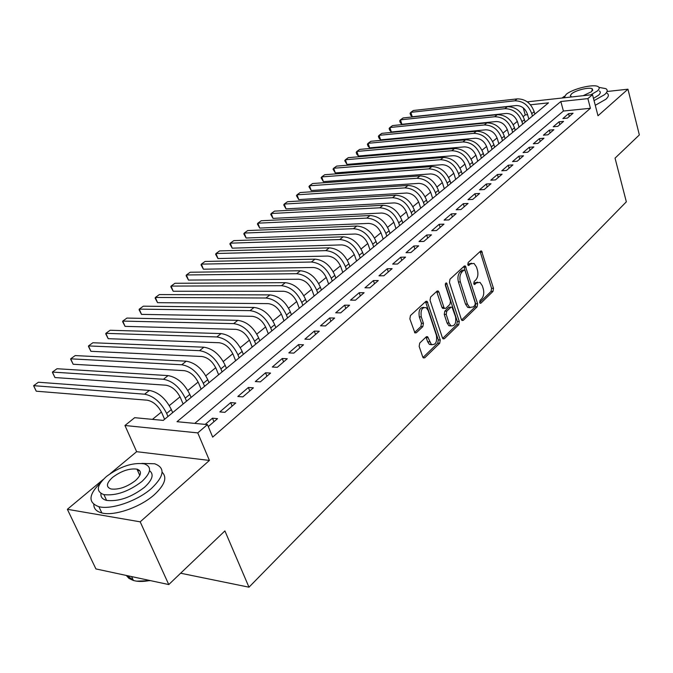 <?xml version="1.0" encoding="UTF-8"?>
<svg xmlns="http://www.w3.org/2000/svg" width="673" height="673" viewBox="0 0 673 673"><rect width="100%" height="100%" fill="white"/><g stroke="black" fill="none" stroke-linecap="round" stroke-linejoin="round"><path stroke-width="1.01" d="M479.681 302.522L480.169 303.254L480.926 303.144L492.989 291.409L493.494 288.33L481.548 250.979L480.547 251.122L468.172 262.495L467.794 264.699L468.332 265.473L470.688 263.883L474.044 263.421L476.467 266.971L477.418 270.024C478.427 274.172 477.872 277.503 475.744 280.018L474.145 281.533L473.775 283.72L474.288 284.477L476.635 282.862L480.026 282.374L482.348 285.815L483.281 288.835C484.282 292.94 483.727 296.263 481.624 298.804L480.051 300.335L479.681 302.522M419.75 343.037L419.161 346.376L422.745 356.968L423.376 357.927L424.739 357.8L439.696 343.255L440.26 339.983L427.086 301.294L425.824 301.411L410.454 315.536L409.857 318.893L414.93 332.916L416.293 332.79L422.846 326.624L423.435 323.301L421.29 316.907C420.406 310.043 422.064 306.972 426.278 307.696L428.171 310.505L436.398 335.305C437.24 342.195 435.566 345.241 431.368 344.458L427.582 336.693L426.27 336.82L419.75 343.037M168.772 584.559L95.919 568.929L67.359 509.293L140.186 521.836L168.772 584.559L224.908 530.913L248.985 587.192L626.344 201.816L615.046 158.147L639.35 134.928L627.943 89.198L597.994 115.764L592.501 94.657L587.882 98.611L590.414 108.277L212.685 437.122L207.444 424.596L197.761 432.89L124.959 425.496L134.676 417.681L163.245 420.398L548.495 102.851L530.475 104.786M140.186 521.836L209.412 460.433L197.761 432.89M461.384 319.482L462.065 320.508L463.234 320.356L477.09 306.871L477.62 303.733L465.312 265.978L464.235 266.113L450.001 279.194L449.446 282.408L461.384 319.482M458.742 324.723L444.357 338.721L443.095 338.864L442.439 337.871L430.039 300.301L430.611 297.012L436.987 291.148L438.199 291.022L438.931 292.099L443.911 307.359L444.609 308.402L445.82 308.268L449.934 304.381L450.489 301.159L445.375 285.352L446.578 282.997L459.289 321.517L458.742 324.723L456.799 324.68L442.674 338.393M627.943 89.198L607.054 91.503M564.479 96.197L562.081 97.989M567.389 118.103L573.06 113.232L568.559 113.687L562.872 118.541L567.389 118.103M557.782 126.356L563.57 121.384L559.044 121.813L553.248 126.776L557.782 126.356M547.965 134.785L553.887 129.704L549.336 130.125L543.405 135.197L547.965 134.785M537.929 143.408L543.977 138.209L539.401 138.613L533.344 143.795L537.929 143.408M527.674 152.224L533.857 146.907L529.256 147.294L523.056 152.594L527.674 152.224M517.184 161.234L523.501 155.799L518.883 156.161L512.54 161.587L517.184 161.234M506.449 170.454L512.919 164.893L508.266 165.238L501.789 170.782L506.449 170.454M495.463 179.884L502.083 174.198L497.414 174.517L490.785 180.196L495.463 179.884M484.232 189.542L491.004 183.721L486.31 184.015L479.521 189.82L484.232 189.542M472.724 199.427L479.656 193.462L474.945 193.74L467.996 199.679L472.724 199.427M460.946 209.547L468.046 203.439L463.302 203.692L456.193 209.774L460.946 209.547M448.874 219.911L456.151 213.661L451.39 213.879L444.096 220.113L448.874 219.911M436.508 230.528L443.97 224.126L439.183 224.319L431.713 230.704L436.508 230.528M423.839 241.414L431.477 234.852L426.674 235.02L419.018 241.565L423.839 241.414M410.85 252.577L418.682 245.847L413.853 245.981L406.004 252.686L410.85 252.577M397.524 264.018L405.558 257.12L400.713 257.221L392.662 264.102L397.524 264.018M383.862 275.762L392.098 268.678L387.236 268.746L378.975 275.804L383.862 275.762M369.839 287.808L378.293 280.54L373.406 280.574L364.934 287.817L369.839 287.808M355.437 300.175L364.118 292.713L359.214 292.713L350.515 300.141L355.437 300.175M340.656 312.878L349.573 305.214L344.643 305.172L335.709 312.802L340.656 312.878M325.463 325.917L334.624 318.051L329.677 317.959L320.508 325.808L325.463 325.917M309.858 339.327L319.271 331.242L314.308 331.108L304.886 339.167L309.858 339.327M293.815 353.115L303.498 344.795L298.509 344.618L288.826 352.904L293.815 353.115M277.31 367.29L287.27 358.734L282.273 358.507L272.304 367.029L277.31 367.29M260.333 381.869L270.58 373.069L265.566 372.792L255.319 381.557L260.333 381.869M242.86 396.877L253.41 387.825L248.379 387.488L237.83 396.506L242.86 396.877M224.866 412.339L235.727 403.009L230.696 402.614L219.827 411.91L224.866 412.339M590.414 108.277L563.41 111.037L194.741 423.393M208.277 426.589L217.522 418.648L212.475 418.194L205.231 424.385M527.582 114.688L525.243 114.923L523.232 116.572M517.36 121.359L513.263 124.707M507.333 129.553L503.076 133.027M497.086 137.915L492.67 141.532M486.621 146.47L482.028 150.214M475.92 155.202L471.15 159.097M464.976 164.136L460.029 168.183M453.795 173.272L448.655 177.47M442.346 182.619L437.013 186.976M430.644 192.184L425.1 196.709M418.665 201.967L412.902 206.661M406.399 211.978L400.418 216.866M393.84 222.241L387.631 227.306M380.977 232.74L374.524 238.006M367.795 243.508L361.098 248.976M354.284 254.537L347.327 260.224M340.445 265.843L333.211 271.749M326.245 277.436L318.724 283.577M311.675 289.331L303.86 295.716M296.726 301.538L288.599 308.175M281.381 314.072L272.935 320.971M265.633 326.935L256.842 334.111M249.447 340.151L240.303 347.621M232.816 353.737L223.301 361.502M215.722 367.702L205.82 375.786M198.14 382.054L187.834 390.475M180.053 396.826L169.318 405.592M161.436 412.027L152.443 419.372M180.633 573.219L248.985 587.192M209.412 460.433L136.644 451.684L110.279 473.607M103.272 479.428L67.359 509.293M136.644 451.684L124.959 425.496M525.243 114.923L523.241 107.865M527.312 101.85L592.501 94.657M587.882 98.611L560.836 101.522L177.007 421.702L207.444 424.596M563.41 111.037L560.836 101.522M568.559 113.687L569.308 116.463M559.044 121.813L559.81 124.614M549.336 130.125L550.11 132.943M539.401 138.613L540.2 141.456M529.256 147.294L530.072 150.163M518.883 156.161L519.716 159.055M508.266 165.238L509.125 168.157M497.414 174.517L498.289 177.462M486.31 184.015L487.202 186.985M474.945 193.74L475.853 196.735M463.302 203.692L464.244 206.712M451.39 213.879L452.349 216.925M439.183 224.319L440.159 227.39M426.674 235.02L427.683 238.116M413.853 245.981L414.888 249.111M400.713 257.221L401.764 260.375M387.236 268.746L388.313 271.934M373.406 280.574L374.516 283.787M359.214 292.713L360.349 295.952M344.643 305.172L345.813 308.444M329.677 317.959L330.88 321.265M314.308 331.108L315.544 334.439M298.509 344.618L299.788 347.983M282.273 358.507L283.577 361.906M265.566 372.792L266.912 376.215M248.379 387.488L249.767 390.946M230.696 402.614L232.118 406.113M212.475 418.194L213.947 421.719M477.662 282.172L474.701 282.87L476.635 282.862M473.784 283.737L474.701 282.87M471.664 263.236L468.753 263.917L470.688 263.883M467.819 264.775L468.753 263.917M479.672 302.48L491.071 291.409L491.576 288.338L480.11 251.525M461.611 320.003L475.155 306.854L475.685 303.725L463.832 266.483M474.928 305.298L475.298 303.094L465.127 270.882L464.597 270.109L463.84 270.209L462.107 271.808C459.911 274.348 459.339 277.73 460.374 281.962L467.415 304.07L469.645 307.41L473.237 306.93L474.928 305.298M463.958 270.117L461.888 270.235L463.84 270.209M470.149 307.679L467.71 307.393L465.48 304.061L458.431 281.97C457.388 277.747 457.968 274.365 460.164 271.825L461.888 270.235M443.675 308.394L442.649 308.385L441.942 307.334L436.659 291.459M445.274 284.183L457.337 321.484L459.289 321.517M449.017 323.032L450.826 325.749C454.805 326.38 456.378 323.385 455.537 316.764L452.054 307.132L450.876 307.275L446.763 311.17L446.207 314.409L449.017 323.032L447.065 322.99L448.874 325.707L451.196 325.968M451.061 307.124L448.916 307.258L450.876 307.275M447.065 322.99L444.247 314.384L444.803 311.145L448.916 307.258M456.799 324.68L457.337 321.484M431.847 344.753L429.399 344.399L427.658 341.758L426.009 337.072M423.813 307.393C419.859 307.376 418.354 310.531 419.313 316.874L421.29 316.907M414.56 332.512L420.869 326.582L421.458 323.259L419.313 316.874M422.997 357.498L437.728 343.196L438.291 339.924L425.521 301.697M528.818 119.062L527.413 114.09C525.268 108.412 521.508 105.568 516.124 105.552L412.229 116.774L410.614 115.1L410.05 113.333L410.833 112.341L514.778 100.824C522.871 100.824 528.524 105.097 531.754 113.644L532.436 116.084M412.229 116.774L410.833 112.341L413.39 110.49L517.234 98.881C525.31 98.872 530.955 103.129 534.169 111.668L534.85 114.09M594.049 100.63L604.665 94.599C607.542 92.016 607.955 90.039 605.91 88.676L598.97 87.355M564.083 97.316L563.225 97.863M595.269 105.308L605.86 99.259C608.729 96.668 609.141 94.674 607.088 93.286M599.374 90.981C600.863 91.965 600.56 93.404 598.457 95.272L593.468 98.401M590.751 94.851L597.346 90.981C599.458 89.122 599.761 87.7 598.272 86.724C594.04 83.578 572.361 88.828 566.086 94.464L564.125 97.77M583.155 95.684L591.71 91.612L592.316 88.844C589.598 86.825 575.583 90.216 571.562 93.85L570.292 95.692L571.554 96.954M100.529 482.768C88.399 494.731 87.86 502.706 98.914 506.685C111.272 510.041 137.637 500.855 151.61 488.32C164.405 475.946 165.415 467.752 154.63 463.756L141.868 463.411M93.799 504.405C93.774 508.695 96.458 511.547 101.833 512.944C114.2 516.359 140.514 507.198 154.42 494.621C164.835 484.888 167.4 477.418 162.109 472.202M139.488 470.419L137.738 470.831M137.065 469.342L137.485 469.283M149.524 470.671C154.193 474.305 152.519 479.841 144.502 487.286C131.235 497.381 118.608 501.755 106.603 500.401C102.405 499.299 100.529 496.994 100.975 493.486M141.902 481.498C151.257 472.589 152.022 466.692 144.199 463.823C132.505 462.334 119.937 466.54 106.477 476.467C96.55 485.519 95.709 491.576 103.936 494.638C115.933 495.951 128.593 491.568 141.902 481.498M112.635 477.342C106.309 483.155 105.77 487.042 111.028 488.993C118.726 489.86 126.869 487.05 135.466 480.581C141.557 474.827 142.062 471.007 136.972 469.14C129.409 468.198 121.291 470.932 112.635 477.342M126.23 575.432L129.048 578.46L133.422 580.488C137.864 581.75 143.349 581.75 149.877 580.505M150.533 580.648L136.644 581.161M133.338 580.294L127.348 575.667M519.034 127.13L517.604 122.116C515.417 116.387 511.623 113.501 506.214 113.468L401.899 124.312L400.275 122.612L399.703 120.829L400.469 119.853L504.843 108.698C512.969 108.732 518.681 113.064 521.962 121.687L522.66 124.143M401.899 124.312L400.469 119.853L403.077 117.96L507.341 106.713C515.468 106.738 521.163 111.053 524.427 119.659L525.125 122.107M509.04 135.366L507.577 130.31C505.356 124.53 501.528 121.611 496.094 121.552L391.358 132.009L389.734 130.276L389.154 128.484L389.894 127.517L494.689 116.749C502.857 116.816 508.62 121.199 511.96 129.897L512.675 132.371M391.358 132.009L389.894 127.517L392.552 125.582L497.246 114.721C505.406 114.78 511.152 119.146 514.483 127.828L515.19 130.301M498.836 143.778L497.339 138.68C495.076 132.859 491.214 129.897 485.755 129.813L380.598 139.858L378.983 138.1L378.386 136.291L379.109 135.332L484.316 124.968C492.535 125.077 498.34 129.519 501.738 138.285L502.47 140.783M380.598 139.858L379.109 135.332L381.827 133.363L486.932 122.898C495.135 122.991 500.931 127.416 504.321 136.173L505.044 138.663M488.405 152.376L486.873 147.236C484.577 141.364 480.673 138.369 475.18 138.251L369.62 147.867L368.005 146.083L367.399 144.258L368.106 143.307L473.716 133.363C481.977 133.515 487.832 138.015 491.298 146.865L492.039 149.381M369.62 147.867L368.106 143.307L370.873 141.296L476.391 131.252C484.636 131.386 490.482 135.87 493.932 144.703L494.672 147.21M477.746 161.167L476.181 155.985C473.834 150.054 469.905 147.017 464.387 146.882L358.423 156.043L356.808 154.226L356.185 152.384L356.867 151.442L462.889 141.953C471.184 142.138 477.098 146.697 480.623 155.623L481.388 158.163M358.423 156.043L356.867 151.442L359.702 149.398L465.615 139.791C473.91 139.967 479.807 144.51 483.315 153.419L484.072 155.951M466.843 170.151L465.245 164.927C462.864 158.937 458.893 155.867 453.341 155.699L346.982 164.397L344.736 160.687L345.4 159.753L451.81 150.727C460.155 150.962 466.12 155.581 469.712 164.591L470.486 167.148M346.982 164.397L345.4 159.753L348.286 157.659L454.603 148.514C462.931 148.733 468.888 153.343 472.463 162.328L473.237 164.885M455.697 179.338L454.065 174.063C451.633 168.031 447.629 164.91 442.052 164.717L335.305 172.919L333.051 169.159L333.69 168.242L440.487 159.703C448.874 159.981 454.889 164.658 458.549 173.752L459.348 176.334M335.305 172.919L333.69 168.242L336.643 166.105L443.339 157.44C451.718 157.701 457.724 162.37 461.367 171.438L462.158 174.013M444.298 188.734L442.632 183.418C440.15 177.327 436.112 174.164 430.51 173.937L323.385 181.617L321.114 177.815L321.728 176.906L428.903 168.881C437.332 169.209 443.406 173.954 447.133 183.123L447.949 185.723M323.385 181.617L321.728 176.906L324.739 174.728L431.822 166.568C440.243 166.879 446.3 171.607 450.01 180.759L450.817 183.359M432.638 198.35L430.93 192.983C428.407 186.842 424.327 183.636 418.69 183.376L311.195 190.509L308.924 186.657L309.513 185.765L417.05 178.278C425.521 178.648 431.654 183.46 435.448 192.714L436.281 195.338M311.195 190.509L309.513 185.765L312.592 183.536L420.045 175.905C428.499 176.267 434.615 181.062 438.401 190.299L439.225 192.915M420.701 208.184L418.951 202.775C416.377 196.575 412.263 193.328 406.601 193.033L298.753 199.595L296.465 195.692L297.029 194.808L404.927 187.893C413.432 188.305 419.624 193.193 423.494 202.531L424.352 205.181M298.753 199.595L297.029 194.808L300.175 192.528L407.981 185.462C416.486 185.874 422.661 190.737 426.514 200.058L427.355 202.699M408.486 218.254L406.694 212.803C404.069 206.544 399.913 203.246 394.227 202.918L286.025 208.882L283.728 204.92L284.267 204.062L392.51 197.727C401.058 198.198 407.308 203.153 411.253 212.575L412.128 215.251M286.025 208.882L284.267 204.062L287.48 201.723L395.64 195.246C404.179 195.708 410.412 200.638 414.341 210.043L415.207 212.71M395.976 228.568L394.142 223.066C391.467 216.748 387.269 213.4 381.557 213.038L273.028 218.38L270.714 214.359L271.219 213.509L379.799 207.806C388.388 208.327 394.698 213.349 398.719 222.872L399.619 225.564M273.028 218.38L271.219 213.509L274.508 211.129L383.004 205.265C391.585 205.778 397.878 210.784 401.882 220.273L402.774 222.965M383.164 239.125L381.288 233.573C378.554 227.196 374.323 223.806 368.585 223.402L259.728 228.08L257.406 224.008L257.885 223.175L366.777 218.119C375.408 218.708 381.776 223.806 385.881 233.413L386.798 236.13M259.728 228.08L257.885 223.175L261.242 220.744L370.066 215.52C378.68 216.092 385.04 221.165 389.12 230.755L390.037 233.464M370.041 249.944L368.114 244.349C365.33 237.906 361.048 234.465 355.285 234.019L246.125 238.006L243.794 233.876L244.24 233.06L353.443 228.694C362.108 229.342 368.535 234.515 372.733 244.206L373.666 246.949M246.125 238.006L244.24 233.06L247.681 230.57L356.808 226.027C365.464 226.658 371.883 231.815 376.047 241.489L376.981 244.223M356.589 261.031L354.612 255.387C351.769 248.884 347.453 245.393 341.665 244.905L232.21 248.169L229.872 243.979L230.284 243.18L339.772 239.529C348.479 240.236 354.965 245.485 359.247 255.277L360.206 258.045M232.21 248.169L230.284 243.18L233.8 240.631L343.222 236.795C351.92 237.485 358.389 242.717 362.646 252.484L363.605 255.244M342.801 272.397L340.774 266.701C337.871 260.14 333.514 256.59 327.701 256.06L217.976 258.558L215.621 254.31L215.999 253.528L325.757 250.634C334.498 251.416 341.06 256.741 345.426 266.626L346.41 269.419M217.976 258.558L215.999 253.528L219.6 250.92L329.29 247.832C338.031 248.589 344.568 253.906 348.917 263.766L349.893 266.55M328.66 284.056L326.582 278.302C323.62 271.682 319.212 268.073 313.374 267.492L203.397 269.192L201.042 264.884L201.378 264.127L311.389 262.024C320.163 262.874 326.792 268.283 331.251 278.269L332.26 281.087M203.397 269.192L201.378 264.127L205.063 261.452L315.014 259.147C323.78 259.98 330.393 265.372 334.826 275.333L335.835 278.142M314.156 296.011L312.028 290.206C309 283.518 304.549 279.859 298.686 279.228L188.482 280.086L186.11 275.703L186.404 274.971L296.642 273.709C305.458 274.626 312.146 280.128 316.705 290.206L317.749 293.049M188.482 280.086L186.404 274.971L190.181 272.237L300.368 270.756C309.176 271.656 315.847 277.141 320.382 287.194L321.408 290.029M299.275 308.276L297.087 302.421C293.992 295.666 289.499 291.947 283.611 291.266L173.197 291.241L170.816 286.791L171.077 286.084L281.516 285.697C290.366 286.69 297.121 292.284 301.782 302.463L302.85 305.323M173.197 291.241L171.077 286.084L174.946 283.283L285.335 282.668C294.177 283.644 300.915 289.213 305.55 299.367L306.61 302.227M283.998 320.87L281.751 314.964C278.588 308.141 274.054 304.356 268.14 303.624L157.541 302.665L155.152 298.147L155.37 297.466L265.995 298.004C274.878 299.081 281.701 304.76 286.462 315.04L287.556 317.934M157.541 302.665L155.37 297.466L159.333 294.589L269.915 294.892C278.79 295.952 285.596 301.605 290.332 311.86L291.417 314.754M268.308 333.8L266.003 327.835C262.773 320.945 258.188 317.101 252.257 316.31L141.498 314.375L139.101 309.79L139.277 309.126L250.045 310.64C258.962 311.801 265.86 317.572 270.731 327.953L271.85 330.88M141.498 314.375L139.277 309.126L143.332 306.181L254.074 307.443C262.983 308.587 269.856 314.333 274.702 324.697L275.821 327.608M252.198 347.075L249.834 341.06C246.52 334.102 241.893 330.199 235.937 329.349L125.06 326.371L122.646 321.719L122.772 321.088L233.674 323.62C242.617 324.866 249.582 330.737 254.562 341.228L255.723 344.172M125.06 326.371L122.772 321.088L126.936 318.068L237.805 320.34C246.747 321.568 253.696 327.415 258.651 337.871L259.795 340.816M235.643 360.728L233.211 354.654C229.821 347.621 225.144 343.651 219.179 342.734L108.193 338.679L105.779 333.951L105.854 333.345L216.841 336.954C225.817 338.3 232.858 344.265 237.956 354.864L239.142 357.843M108.193 338.679L105.854 333.345L110.128 330.25L221.097 333.589C230.057 334.902 237.081 340.849 242.154 351.415L243.332 354.385M218.624 374.752L216.126 368.627C212.651 361.519 207.932 357.481 201.942 356.505L90.905 351.306L88.483 346.494L88.5 345.922L199.544 350.667C208.546 352.105 215.654 358.179 220.879 368.888L222.098 371.891M90.905 351.306L88.5 345.922L92.882 342.75L203.911 347.201C212.912 348.614 220.004 354.663 225.194 365.346L226.406 368.341M201.126 389.179L198.552 382.987C195.002 375.812 190.223 371.698 184.225 370.655L73.164 364.253L70.724 359.365L70.69 358.827L181.752 364.766C190.779 366.305 197.971 372.489 203.313 383.307L204.575 386.336M73.164 364.253L70.69 358.827L75.191 355.571L186.253 361.199C195.271 362.722 202.438 368.871 207.755 379.665L209 382.685M183.123 404.019L180.473 397.768C176.839 390.517 172.01 386.336 165.995 385.217L54.95 377.545L52.511 372.573L52.418 372.068L163.455 379.269C172.498 380.918 179.767 387.211 185.243 398.138L186.539 401.201M54.95 377.545L52.418 372.068L57.028 368.728L168.082 375.601C177.125 377.225 184.368 383.492 189.811 394.395L191.098 397.44M164.599 419.287L161.873 412.986C158.147 405.659 153.259 401.394 147.236 400.199L36.249 391.198L33.801 386.134L33.65 385.671L144.619 394.193C153.688 395.96 161.032 402.37 166.643 413.407L167.972 416.503M36.249 391.198L33.65 385.671L38.386 382.239L149.381 390.424C158.441 392.157 165.768 398.534 171.346 409.554L172.667 412.633M480.026 303.136L480.926 303.144M468.206 265.389L469.073 265.381M474.154 284.376L475.037 284.376M480.396 252.148L482.322 252.106M491.576 288.338L493.494 288.33M491.071 291.409L492.989 291.409M464.126 267.114L466.069 267.088M475.685 303.725L477.62 303.733M475.155 306.854L477.09 306.871M461.863 320.331L463.234 320.356M460.164 271.825L462.107 271.808M458.431 281.97L460.374 281.962M465.48 304.061L467.415 304.07M442.884 338.679L444.357 338.721M436.962 292.099L438.931 292.099M441.942 307.334L443.911 307.359M445.366 283.77L447.099 283.762M444.803 311.145L446.763 311.17M444.247 314.384L446.207 314.409M426.278 337.636L428.247 337.695M427.658 341.758L429.626 341.817M421.458 323.259L423.435 323.301M420.869 326.582L422.846 326.624M414.753 332.756L416.293 332.79M425.832 302.337L427.801 302.354M438.291 339.924L440.26 339.983M437.728 343.196L439.696 343.255M423.174 357.733L424.739 357.8M534.169 111.668L531.754 113.644M517.234 98.881L514.778 100.824M524.427 119.659L521.962 121.687M507.341 106.713L504.843 108.698M514.483 127.828L511.96 129.897M497.246 114.721L494.689 116.749M504.321 136.173L501.738 138.285M486.932 122.898L484.316 124.968M493.932 144.703L491.298 146.865M476.391 131.252L473.716 133.363M483.315 153.419L480.623 155.623M465.615 139.791L462.889 141.953M472.463 162.328L469.712 164.591M454.603 148.514L451.81 150.727M461.367 171.438L458.549 173.752M443.339 157.44L440.487 159.703M450.01 180.759L447.133 183.123M431.822 166.568L428.903 168.881M438.401 190.299L435.448 192.714M420.045 175.905L417.05 178.278M426.514 200.058L423.494 202.531M407.981 185.462L404.927 187.893M414.341 210.043L411.253 212.575M395.64 195.246L392.51 197.727M401.882 220.273L398.719 222.872M383.004 205.265L379.799 207.806M389.12 230.755L385.881 233.413M370.066 215.52L366.777 218.119M376.047 241.489L372.733 244.206M356.808 226.027L353.443 228.694M362.646 252.484L359.247 255.277M343.222 236.795L339.772 239.529M348.917 263.766L345.426 266.626M329.29 247.832L325.757 250.634M334.826 275.333L331.251 278.269M315.014 259.147L311.389 262.024M320.382 287.194L316.705 290.206M300.368 270.756L296.642 273.709M305.55 299.367L301.782 302.463M285.335 282.668L281.516 285.697M290.332 311.86L286.462 315.04M269.915 294.892L265.995 298.004M274.702 324.697L270.731 327.953M254.074 307.443L250.045 310.64M258.651 337.871L254.562 341.228M237.805 320.34L233.674 323.62M242.154 351.415L237.956 354.864M221.097 333.589L216.841 336.954M225.194 365.346L220.879 368.888M203.911 347.201L199.544 350.667M207.755 379.665L203.313 383.307M186.253 361.199L181.752 364.766M189.811 394.395L185.243 398.138M168.082 375.601L163.455 379.269M171.346 409.554L166.643 413.407M149.381 390.424L144.619 394.193M480.707 250.995L481.548 250.979M464.395 265.986L465.312 265.978M467.71 307.393L469.645 307.41M437.156 291.022L438.199 291.022M442.649 308.385L444.609 308.402M445.879 282.997L446.578 282.997M448.874 325.707L450.826 325.749M426.472 336.66L427.582 336.693M429.399 344.399L431.368 344.458M425.992 301.285L427.086 301.294M592.736 90.443L592.316 88.844M131.597 576.584L133.422 580.488M139.799 475.432L136.972 469.14M106.603 500.401L103.936 494.638M98.914 506.685L101.833 512.944"/></g></svg>
